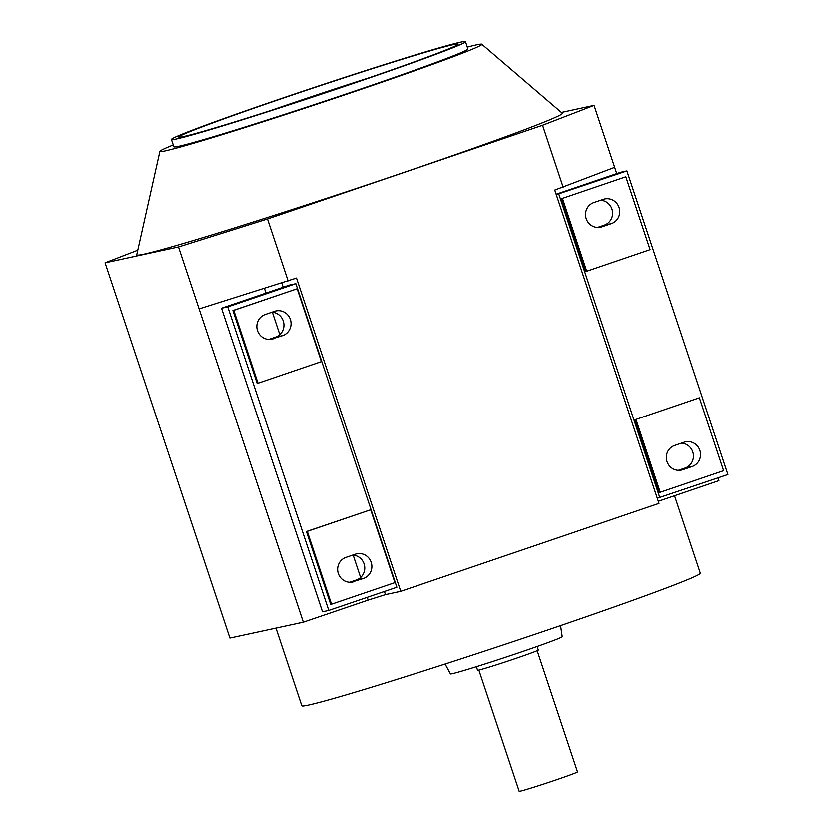 <?xml version="1.0" encoding="UTF-8"?>
<svg xmlns="http://www.w3.org/2000/svg" width="833" height="833" viewBox="0 0 833 833"><rect width="100%" height="100%" fill="white"/><g stroke="black" fill="none" stroke-linecap="round" stroke-linejoin="round"><path stroke-width="1.25" d="M445.114 664.078L450.445 673.939A58.904 1.645 -18.4 0 0 452.329 673.73A58.904 1.645 -18.4 0 0 513.722 654.592A58.904 1.645 -18.4 0 0 562.233 636.745L560.588 625.656M467.292 47.106A169.672 4.738 161.6 0 1 476.434 44.857A169.672 4.738 161.6 0 1 481.828 44.222L562.337 113.194A224.296 6.258 161.6 0 1 379.994 180.49A224.296 6.258 161.6 0 1 143.932 254.127A224.296 6.258 161.6 0 1 136.737 254.773L159.884 151.314A169.672 4.738 161.6 0 1 173.254 144.921M481.828 44.222A169.672 4.738 161.6 0 1 343.904 95.129A169.672 4.738 161.6 0 1 165.33 150.835A169.672 4.738 161.6 0 1 159.884 151.314M460.514 42.171A154.938 4.321 161.6 0 1 465.48 41.65A154.938 4.321 161.6 0 1 338.26 88.496A154.938 4.321 161.6 0 1 176.409 138.944A154.938 4.321 161.6 0 1 171.442 139.465A154.938 4.321 161.6 0 1 298.662 92.619A154.938 4.321 161.6 0 1 460.514 42.171M465.48 41.65L467.907 48.939A154.938 4.321 161.6 0 1 340.687 95.785A154.938 4.321 161.6 0 1 178.835 146.233A154.938 4.321 161.6 0 1 173.868 146.754L171.442 139.465M453.464 44.566A147.264 4.113 161.6 0 1 458.192 44.076A147.264 4.113 161.6 0 1 337.271 88.6A147.264 4.113 161.6 0 1 183.447 136.55A147.264 4.113 161.6 0 1 178.731 137.039A147.264 4.113 161.6 0 1 299.641 92.515A147.264 4.113 161.6 0 1 453.464 44.566M476.393 666.744L477.58 670.294A32.008 0.895 -18.4 0 0 478.6 670.19A32.008 0.895 -18.4 0 0 512.045 659.767A32.008 0.895 -18.4 0 0 538.326 650.084L537.15 646.543M478.871 670.128L519.198 791.35A30.727 0.854 -18.4 0 0 520.177 791.246A30.727 0.854 -18.4 0 0 552.279 781.239A30.727 0.854 -18.4 0 0 577.519 771.952L537.191 650.729M275.973 628.144L301.817 705.832A209.999 5.862 -18.4 0 0 308.543 705.135A209.999 5.862 -18.4 0 0 527.914 636.745A209.999 5.862 -18.4 0 0 700.355 573.26L674.574 495.77M597.563 227.43L604.279 225.139A12.807 12.401 77.8 0 0 600.645 200.222M603.311 199.316A12.807 12.401 -102.2 0 1 619.304 208.146A12.807 12.401 -102.2 0 1 611.391 223.608L601.999 226.805A12.807 12.401 -102.2 0 1 586.015 217.975A12.807 12.401 -102.2 0 1 593.919 202.513L603.311 199.316M678.364 470.343L685.09 468.063A12.807 12.401 77.8 0 0 681.446 443.135M684.122 442.229A12.807 12.401 -102.2 0 1 700.105 451.059A12.807 12.401 -102.2 0 1 692.202 466.522L682.81 469.718A12.807 12.401 -102.2 0 1 666.827 460.888A12.807 12.401 -102.2 0 1 674.73 445.426L684.122 442.229M699.408 397.81L636.006 419.405L660.257 492.282L723.648 470.687L699.408 397.81L636.006 419.405M635.163 419.582L659.403 492.459L660.257 492.282M625.875 176.752L562.473 198.348L586.724 271.225L650.115 249.629L625.875 176.752L562.473 198.348M561.629 198.535L585.87 271.412L586.724 271.225M657.32 498.269L727.938 474.529L626.937 170.88L620.668 172.233L556.173 194.204M556.309 194.62L626.937 170.88M659.851 497.718L558.839 194.079M561.432 112.413L594.085 105.354L542.575 125.231L267.497 218.933L178.491 246.922L199.087 308.866L296.506 278.014L400.746 591.378L659.028 503.403L554.778 190.039L614.692 167.298L616.774 173.566M273.286 338.781A12.807 12.401 -102.2 0 1 257.293 329.951A12.807 12.401 -102.2 0 1 265.206 314.489L274.598 311.292A12.807 12.401 -102.2 0 1 290.582 320.122A12.807 12.401 -102.2 0 1 282.679 335.584L270.579 339.364M268.84 339.406L275.567 337.115A12.807 12.401 77.8 0 0 271.922 312.198M354.087 581.694A12.807 12.401 -102.2 0 1 338.104 572.865A12.807 12.401 -102.2 0 1 346.007 557.402L355.399 554.205A12.807 12.401 -102.2 0 1 371.393 563.035A12.807 12.401 -102.2 0 1 363.48 578.498L351.391 582.277M349.652 582.319L356.368 580.039A12.807 12.401 77.8 0 0 352.734 555.111M307.294 531.381L370.685 509.786L394.925 582.663L331.534 604.258L307.294 531.381L306.45 531.558L370.685 509.786M306.45 531.558L330.691 604.435L331.534 604.258M233.761 310.324L297.152 288.728L321.392 361.605L258.001 383.201L233.761 310.324L232.907 310.511L297.152 288.728M232.907 310.511L257.158 383.388L258.001 383.201M227.773 306.846L221.505 308.21L289.603 285.011L295.861 283.657L227.773 306.846L328.785 610.495L322.517 611.849L221.505 308.21M328.785 610.495L396.872 587.296L295.861 283.657M283.199 287.187L281.762 282.876M279.805 334.616L272.36 312.229M265.977 293.06L264.405 288.333M718.015 477.903L718.931 480.662L658.33 501.299M400.746 591.378L385.481 594.679A216.403 6.039 161.6 0 1 368.134 600.156L303.337 622.23L229.908 638.109L105.062 262.801L137.768 250.181M385.481 594.679L384.44 591.534M368.134 600.156L367.218 597.396M360.616 577.529L353.161 555.142M199.087 308.866L303.337 622.23M267.497 218.933L288.103 280.877M542.575 125.231L563.181 187.175M369.477 77.636A147.264 4.113 -18.4 0 0 269.871 110.768M594.085 105.354L614.692 167.298M178.491 246.922L105.062 262.801M604.279 225.139L611.391 223.608M599.302 227.388L601.999 226.805M685.09 468.063L692.202 466.522M680.113 470.301L682.81 469.718M275.567 337.115L282.679 335.584M356.368 580.039L363.48 578.498"/></g></svg>
